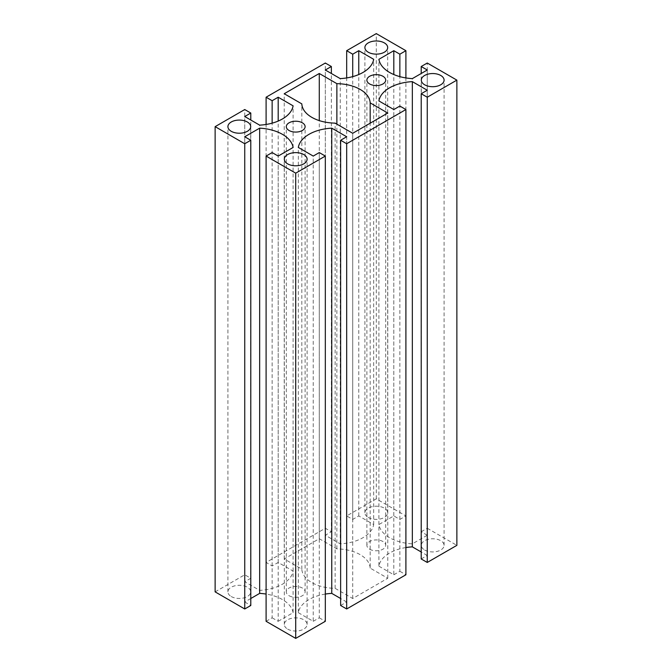 <?xml version="1.0" encoding="UTF-8"?>
<svg xmlns="http://www.w3.org/2000/svg" width="672" height="672" viewBox="0 0 672 672"><rect width="100%" height="100%" fill="white"/><g stroke="black" fill="none" stroke-linecap="round" stroke-linejoin="round"><path stroke-width="0.5" stroke-dasharray="3.36 2.52" d="M370.18 568.109A34.188 19.74 0 0 0 336.874 548.881L319.276 538.726L284.231 558.961L301.82 569.125A34.188 19.74 0 0 0 335.126 588.344L352.724 598.508L387.769 578.273L370.18 568.109L370.18 123.194M387.769 578.273L387.769 113.039M352.724 598.508L352.724 133.274M335.126 588.344L335.126 123.119M301.82 569.125L301.82 103.891M284.231 558.961L284.231 93.727M319.276 538.726L319.276 120.599M336.874 548.881L336.874 124.127M287.65 629.093A11.399 6.577 0 0 0 300.073 630.521A11.399 6.577 0 0 0 307.104 624.439A11.399 6.577 0 0 0 295.714 617.862A11.399 6.577 0 0 0 284.315 624.439A11.399 6.577 0 0 0 287.65 629.093M231.244 596.526A11.399 6.577 0 0 0 243.667 597.954A11.399 6.577 0 0 0 250.698 591.881A11.399 6.577 0 0 0 239.308 585.295A11.399 6.577 0 0 0 227.909 591.881A11.399 6.577 0 0 0 231.244 596.526M424.637 550.007A11.399 6.577 0 0 0 437.06 551.435A11.399 6.577 0 0 0 444.091 545.353A11.399 6.577 0 0 0 432.692 538.776A11.399 6.577 0 0 0 421.302 545.353A11.399 6.577 0 0 0 424.637 550.007M368.231 517.44A11.399 6.577 0 0 0 380.654 518.868A11.399 6.577 0 0 0 387.685 512.786A11.399 6.577 0 0 0 376.286 506.209A11.399 6.577 0 0 0 364.896 512.786A11.399 6.577 0 0 0 368.231 517.44M289.061 595.72A9.4 5.426 0 0 0 299.309 596.896A9.4 5.426 0 0 0 305.113 591.881A9.4 5.426 0 0 0 295.714 586.446A9.4 5.426 0 0 0 286.306 591.881A9.4 5.426 0 0 0 289.061 595.72M369.642 549.192A9.4 5.426 0 0 0 379.89 550.368A9.4 5.426 0 0 0 385.694 545.353A9.4 5.426 0 0 0 376.286 539.927A9.4 5.426 0 0 0 366.887 545.353A9.4 5.426 0 0 0 369.642 549.192M215.132 591.881L244.742 574.778L250.79 578.273L244.742 581.759L259.661 590.369A37.036 21.386 0 0 0 293.101 571.066L278.183 562.456L272.143 565.942L266.095 562.456L325.324 528.259L331.363 531.745L325.324 535.24L340.242 543.85A37.036 21.386 0 0 0 373.682 524.546L358.764 515.928L352.724 519.422L346.676 515.928L376.286 498.834L405.905 515.928L399.857 519.422L393.817 515.928L378.899 524.546A37.036 21.386 0 0 0 412.339 543.85L427.258 535.24L427.258 70.006M412.339 543.85L412.339 78.616M427.258 535.24L421.21 531.745L421.21 73.492M421.21 531.745L427.258 528.259L427.258 63.025M427.258 528.259L456.868 545.353M421.21 558.961L427.258 555.475L427.258 90.241M427.258 555.475L421.21 551.981M405.905 547.546A37.036 21.386 0 0 0 378.899 566.168L378.899 100.934M378.899 566.168L393.817 574.778L393.817 109.544M393.817 574.778L399.857 571.292L399.857 106.058M399.857 571.292L405.905 574.778M340.637 605.489L346.676 601.994L346.676 136.76M346.676 601.994L340.637 598.508M325.324 594.065A37.036 21.386 0 0 0 298.318 612.688L298.318 147.454M298.318 612.688L313.236 621.306L313.236 156.072M313.236 621.306L319.276 617.812L319.276 152.578M319.276 617.812L325.324 621.306M266.095 621.306L272.143 617.812L272.143 152.578M272.143 617.812L278.183 621.306L278.183 156.072M278.183 621.306L293.101 612.688L293.101 147.454M293.101 612.688A37.036 21.386 0 0 0 266.095 594.065M250.79 598.508L244.742 601.994L244.742 136.76M244.742 601.994L250.79 605.489M244.742 574.778L244.742 109.544M250.79 578.273L250.79 120.019M244.742 581.759L244.742 116.525M259.661 590.369L259.661 125.143M293.101 571.066L293.101 105.832M278.183 562.456L278.183 121.069M272.143 565.942L272.143 123.161M266.095 562.456L266.095 124.454M325.324 528.259L325.324 63.025M331.363 531.745L331.363 73.492M325.324 535.24L325.324 70.006M340.242 543.85L340.242 78.616M373.682 524.546L373.682 59.312M358.764 515.928L358.764 74.542M352.724 519.422L352.724 76.633M346.676 515.928L346.676 77.935M376.286 498.834L376.286 33.6M405.905 515.928L405.905 77.935M399.857 519.422L399.857 76.633M393.817 515.928L393.817 74.542M378.899 524.546L378.899 59.312M307.104 624.439L307.104 159.214M284.315 624.439L284.315 159.214M250.698 591.881L250.698 126.647M227.909 591.881L227.909 126.647M444.091 545.353L444.091 80.119M421.302 545.353L421.302 80.119M387.685 512.786L387.685 47.561M364.896 512.786L364.896 47.561M305.113 591.881L305.113 126.647M286.306 591.881L286.306 126.647M385.694 545.353L385.694 80.119M366.887 545.353L366.887 80.119"/><path stroke-width="1.01" d="M370.18 102.875L387.769 113.039L352.724 133.274L335.126 123.119A34.188 19.74 180 0 1 301.82 103.891L284.231 93.727L319.276 73.492L336.874 83.656A34.188 19.74 180 0 1 370.18 102.875L370.18 123.194M319.276 120.599L319.276 73.492M336.874 124.127L336.874 83.656M287.65 163.867A11.399 6.577 180 0 1 284.315 159.214A11.399 6.577 180 0 1 295.714 152.628A11.399 6.577 180 0 1 307.104 159.214A11.399 6.577 180 0 1 300.073 165.287A11.399 6.577 180 0 1 287.65 163.867M231.244 131.3A11.399 6.577 180 0 1 227.909 126.647A11.399 6.577 180 0 1 239.308 120.07A11.399 6.577 180 0 1 250.698 126.647A11.399 6.577 180 0 1 243.667 132.72A11.399 6.577 180 0 1 231.244 131.3M424.637 84.773A11.399 6.577 180 0 1 421.302 80.119A11.399 6.577 180 0 1 432.692 73.542A11.399 6.577 180 0 1 444.091 80.119A11.399 6.577 180 0 1 437.06 86.201A11.399 6.577 180 0 1 424.637 84.773M368.231 52.206A11.399 6.577 180 0 1 364.896 47.561A11.399 6.577 180 0 1 376.286 40.975A11.399 6.577 180 0 1 387.685 47.561A11.399 6.577 180 0 1 380.654 53.634A11.399 6.577 180 0 1 368.231 52.206M289.061 130.486A9.4 5.426 180 0 1 286.306 126.647A9.4 5.426 180 0 1 295.714 121.22A9.4 5.426 180 0 1 305.113 126.647A9.4 5.426 180 0 1 299.309 131.662A9.4 5.426 180 0 1 289.061 130.486M369.642 83.958A9.4 5.426 180 0 1 366.887 80.119A9.4 5.426 180 0 1 376.286 74.693A9.4 5.426 180 0 1 385.694 80.119A9.4 5.426 180 0 1 379.89 85.134A9.4 5.426 180 0 1 369.642 83.958M412.339 78.616L427.258 70.006L421.21 66.511L427.258 63.025L456.868 80.119L427.258 97.222L421.21 93.727L427.258 90.241L412.339 81.631A37.036 21.386 0 0 0 378.899 100.934L393.817 109.544L399.857 106.058L405.905 109.544L346.676 143.741L340.637 140.255L346.676 136.76L331.758 128.15A37.036 21.386 0 0 0 298.318 147.454L313.236 156.072L319.276 152.578L325.324 156.072L295.714 173.166L266.095 156.072L272.143 152.578L278.183 156.072L293.101 147.454A37.036 21.386 0 0 0 259.661 128.15L244.742 136.76L250.79 140.255L244.742 143.741L215.132 126.647L244.742 109.544L250.79 113.039L244.742 116.525L259.661 125.143A37.036 21.386 0 0 0 293.101 105.832L278.183 97.222L272.143 100.708L266.095 97.222L325.324 63.025L331.363 66.511L325.324 70.006L340.242 78.616A37.036 21.386 0 0 0 373.682 59.312L358.764 50.694L352.724 54.188L346.676 50.694L376.286 33.6L405.905 50.694L399.857 54.188L393.817 50.694L378.899 59.312A37.036 21.386 0 0 0 412.339 78.616M421.21 73.492L421.21 66.511M427.258 97.222L427.258 562.456L456.868 545.353L456.868 80.119M427.258 562.456L421.21 558.961L421.21 93.727M421.21 551.981L412.339 546.857L412.339 81.631M412.339 546.857A37.036 21.386 0 0 0 405.905 547.546M346.676 143.741L346.676 608.975L405.905 574.778L405.905 109.544M346.676 608.975L340.637 605.489L340.637 140.255M340.637 598.508L331.758 593.384L331.758 128.15M331.758 593.384A37.036 21.386 0 0 0 325.324 594.065M295.714 173.166L295.714 638.4L325.324 621.306L325.324 156.072M295.714 638.4L266.095 621.306L266.095 156.072M266.095 594.065A37.036 21.386 0 0 0 259.661 593.384L259.661 128.15M259.661 593.384L250.79 598.508M244.742 143.741L244.742 608.975L250.79 605.489L250.79 140.255M244.742 608.975L215.132 591.881L215.132 126.647M250.79 120.019L250.79 113.039M278.183 121.069L278.183 97.222M272.143 123.161L272.143 100.708M266.095 124.454L266.095 97.222M331.363 73.492L331.363 66.511M358.764 74.542L358.764 50.694M352.724 76.633L352.724 54.188M346.676 77.935L346.676 50.694M405.905 77.935L405.905 50.694M399.857 76.633L399.857 54.188M393.817 74.542L393.817 50.694"/></g></svg>
